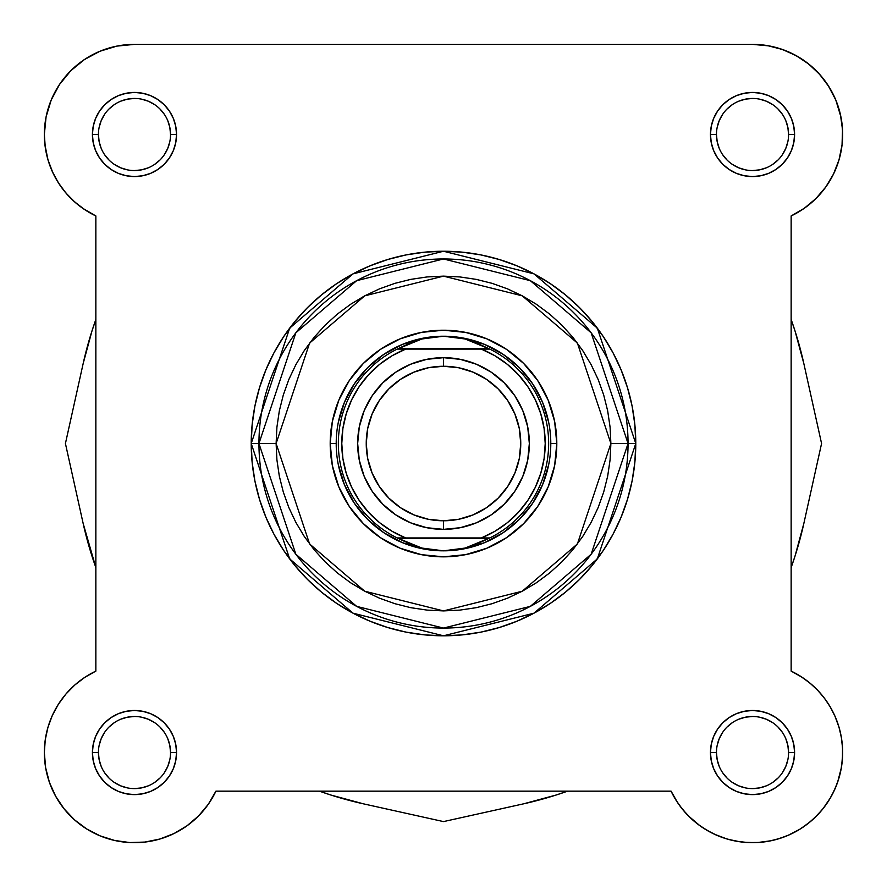 <?xml version="1.0" encoding="UTF-8"?>
<svg xmlns="http://www.w3.org/2000/svg" width="887" height="887" viewBox="0 0 887 887"><rect width="100%" height="100%" fill="white"/><g stroke="black" fill="none" stroke-linecap="round" stroke-linejoin="round"><path stroke-width="1.33" d="M64.097 808.844L74.541 819.854L64.097 808.844L55.648 796.227L64.097 808.844A90.13 90.13 0 0 1 55.648 796.227L49.428 782.378A90.13 90.13 0 0 1 95.851 671.115L95.851 215.94L82.735 208.301M45.425 738.683L44.871 742.829L45.425 738.683M49.084 781.369L50.193 784.463L49.084 781.369M63.886 808.578L64.928 809.875L63.886 808.578M73.166 818.601L76.016 821.14L73.166 818.601M99.034 835.41L102.282 836.729L99.034 835.41M129.18 842.517L131.52 842.628L129.18 842.517M207.048 806.006L209.21 802.946L207.037 806.017M714.379 834.201L727.007 838.991L714.379 834.201M728.205 839.335L740.301 841.841L728.205 839.335M757.82 842.517L771.147 840.732L757.82 842.517M774.495 839.956L784.718 836.729L774.495 839.956M787.966 835.41L799.908 829.212L787.966 835.41M801.682 828.081L810.984 821.14L801.682 828.081M823.114 808.578L830.675 797.435L823.114 808.578M823.979 189.441L827.061 185.183L823.979 189.441M841.918 145.934L842.373 141.576L841.918 145.934M840.92 116.918L835.787 100.009L828.148 85.462L835.321 98.912M824.999 80.928L817.869 72.435L824.999 80.928M813.346 67.989L805.307 61.447L813.346 67.989M118.015 45.891L112.76 47.033L118.015 45.891M102.049 50.415L96.251 52.887L102.049 50.415M73.654 67.989L69.131 72.435L73.654 67.989M62.001 80.928L58.852 85.462L62.001 80.928M47.976 159.804L44.96 144.925L47.976 159.804L52.921 172.876L48.264 160.769M63.021 189.441L68.92 196.36L63.021 189.441M58.309 182.678L65.826 192.911L58.309 182.678L52.289 171.501L47.909 159.582L45.248 147.175L44.35 134.502A90.13 90.13 0 0 1 134.48 44.372L752.52 44.372L768.985 45.891M774.24 47.033L784.951 50.415M790.749 52.887L799.886 57.821M841.641 121.031L842.628 132.374M839.069 159.682L838.736 160.769M834.079 172.876L831.995 177.023M818.08 196.36L814.377 200.052M807.015 206.294L803.356 208.933M59.54 84.431L51.213 100.009L59.54 84.431L70.749 70.772L84.409 59.562L99.987 51.235L116.896 46.102L134.48 44.372L752.52 44.372A90.13 90.13 0 0 1 791.149 215.94L804.265 208.301L791.149 215.94L791.149 671.115L802.203 677.346L811.006 683.966M814.321 686.937L819.577 692.315M822.537 695.785L827.083 701.905M829.412 705.52L833.592 713.17M834.711 715.554L839.091 727.462M839.69 729.646L841.575 738.671M842.129 742.84L842.628 750.524M842.628 754.626L841.685 765.725M841.375 767.676L837.572 782.378M836.807 784.463L832.405 794.275M822.072 809.875L813.834 818.601M755.48 842.628L744.093 842.284M711.086 832.583L701.805 827.061M700.009 825.797L688.456 815.951M687.026 814.466L679.963 806.017M677.79 802.946L671.093 791.171L215.918 791.171A90.13 90.13 0 0 1 144.825 842.085M199.974 814.466L197.989 816.495M187.778 825.22L185.195 827.061M175.914 832.583L172.621 834.201M159.993 838.991L158.795 839.335M146.699 841.841L142.907 842.284M115.853 840.732L112.505 839.956M87.092 829.212L85.318 828.081M56.324 797.435L54.595 794.275M45.747 768.353L45.315 765.725M47.31 729.646L48.009 727.118M52.089 716.009L53.386 713.203M57.588 705.52L59.917 701.905M64.463 695.785L67.423 692.315M72.679 686.937L75.994 683.966M82.358 679.01L85.518 676.87M79.985 206.294L72.623 200.052M59.939 185.183L55.005 177.023M44.627 141.576L44.372 132.374M45.359 121.031L46.29 115.909M51.158 100.131L51.679 98.912M81.693 61.447L87.114 57.821M74.541 819.854L86.693 828.968L100.209 835.898L86.693 828.968A90.13 90.13 0 0 1 86.671 828.946M791.149 319.508A369.103 369.103 0 0 1 803.855 363.637L821.573 443.522L803.855 363.637L795.051 331.051L791.149 319.497M795.051 555.994L803.855 523.419L821.573 443.522L803.855 523.419A369.103 369.103 0 0 1 791.149 567.547L795.051 555.994L791.149 567.547M567.525 791.171A369.103 369.103 0 0 1 523.385 803.877L443.5 821.595L523.385 803.877L555.972 795.074L567.525 791.171M331.028 795.074L363.615 803.877L443.5 821.595L363.615 803.877A369.103 369.103 0 0 1 319.475 791.171L331.028 795.074L319.475 791.171M95.851 567.547A369.103 369.103 0 0 1 83.145 523.419L65.427 443.522L83.145 523.419L95.851 567.547M91.949 331.051L83.145 363.637L65.427 443.522L83.145 363.637A369.103 369.103 0 0 1 95.851 319.508L91.949 331.051L95.851 319.497M170.537 134.502L176.546 134.502A42.066 42.066 0 0 1 134.48 176.568A42.066 42.066 0 0 1 92.414 134.502L93.224 142.707L95.619 150.602L99.51 157.875L104.744 164.25L111.108 169.472L118.381 173.364L126.276 175.759L134.48 176.568L142.685 175.759L150.579 173.364L157.853 169.472L164.217 164.25L169.45 157.875L173.342 150.602L175.737 142.707L176.546 134.502L175.737 126.298L173.342 118.403L169.45 111.141L164.217 104.766L157.853 99.532L150.579 95.641L142.685 93.257L134.48 92.448L126.276 93.257L118.381 95.641L111.108 99.532L104.744 104.766L99.51 111.141L95.619 118.403L93.224 126.298L92.414 134.502L98.424 134.502A36.057 36.057 0 0 0 134.48 170.559A36.057 36.057 0 0 0 170.537 134.502A36.057 36.057 0 0 0 134.48 98.457A36.057 36.057 0 0 0 98.424 134.502L92.414 134.502A42.066 42.066 0 0 1 134.48 92.448A42.066 42.066 0 0 1 176.546 134.502L170.537 134.502A36.057 36.057 0 0 1 134.48 170.559A36.057 36.057 0 0 1 98.424 134.502A36.057 36.057 0 0 1 134.48 98.457A36.057 36.057 0 0 1 170.537 134.502L169.838 127.473L167.787 120.71M98.424 752.531L98.424 752.542A36.057 36.057 0 0 0 134.48 788.598A36.057 36.057 0 0 0 170.537 752.542A36.057 36.057 0 0 0 134.48 716.496A36.057 36.057 0 0 0 98.424 752.542L92.414 752.542A42.066 42.066 0 0 1 134.48 710.487A42.066 42.066 0 0 1 176.546 752.542L170.537 752.542A36.057 36.057 0 0 1 134.48 788.598A36.057 36.057 0 0 1 98.424 752.542A36.057 36.057 0 0 1 134.48 716.496A36.057 36.057 0 0 1 170.537 752.542L169.838 745.512L167.787 738.749M716.463 752.531L716.463 752.542A36.057 36.057 0 0 0 752.52 788.598A36.057 36.057 0 0 0 788.576 752.542A36.057 36.057 0 0 0 752.52 716.496A36.057 36.057 0 0 0 716.463 752.542L710.454 752.542A42.066 42.066 0 0 1 752.52 710.487A42.066 42.066 0 0 1 794.586 752.542L788.576 752.542A36.057 36.057 0 0 1 752.52 788.598A36.057 36.057 0 0 1 716.463 752.542A36.057 36.057 0 0 1 752.52 716.496A36.057 36.057 0 0 1 788.576 752.542L787.878 745.512L785.827 738.749M788.576 134.502L794.586 134.502A42.066 42.066 0 0 1 752.52 176.568A42.066 42.066 0 0 1 710.454 134.502L711.263 142.707L713.658 150.602L717.55 157.875L722.783 164.25L729.147 169.472L736.421 173.364L744.315 175.759L752.52 176.568L760.724 175.759L768.619 173.364L775.892 169.472L782.256 164.25L787.49 157.875L791.381 150.602L793.776 142.707L794.586 134.502L793.776 126.298L791.381 118.403L787.49 111.141L782.256 104.766L775.892 99.532L768.619 95.641L760.724 93.257L752.52 92.448L744.315 93.257L736.421 95.641L729.147 99.532L722.783 104.766L717.55 111.141L713.658 118.403L711.263 126.298L710.454 134.502L716.463 134.502A36.057 36.057 0 0 0 752.52 170.559A36.057 36.057 0 0 0 788.576 134.502A36.057 36.057 0 0 0 752.52 98.457A36.057 36.057 0 0 0 716.463 134.502L710.454 134.502A42.066 42.066 0 0 1 752.52 92.448A42.066 42.066 0 0 1 794.586 134.502L788.576 134.502A36.057 36.057 0 0 1 752.52 170.559A36.057 36.057 0 0 1 716.463 134.502A36.057 36.057 0 0 1 752.52 98.457A36.057 36.057 0 0 1 788.576 134.502L787.878 127.473L785.827 120.71M556.803 443.522L550.794 443.578L556.803 443.522L554.63 421.414L548.177 400.159L537.71 380.578L523.618 363.404L506.455 349.312L486.863 338.845L465.608 332.392L443.5 330.219L421.392 332.392L400.137 338.845L380.545 349.312L363.382 363.404L349.29 380.578L338.823 400.159L332.37 421.414L330.197 443.522A113.303 113.303 0 0 1 443.5 330.219A113.303 113.303 0 0 1 556.803 443.522A113.303 113.303 0 0 1 443.5 556.836A113.303 113.303 0 0 1 330.197 443.522L332.37 465.631L338.823 486.885L349.29 506.477L363.382 523.64L380.545 537.733L400.137 548.21L421.392 554.652L443.5 556.836L465.608 554.652L486.863 548.21L506.455 537.733L523.618 523.64L537.71 506.477L548.177 486.885L554.63 465.631L556.803 443.522M336.206 443.522L330.197 443.522L336.206 443.522M610.888 443.522L577.404 543.953L522.266 591.219L443.5 610.91L364.734 591.219L309.596 543.953L276.112 443.522L258.949 443.522L295.859 554.253L356.652 606.364L443.5 628.074L530.348 606.364L591.141 554.253L628.051 443.522L610.888 443.522L610.079 459.932L607.673 476.175L603.681 492.119L598.148 507.575L591.119 522.432L582.681 536.524L572.891 549.707L561.859 561.881L549.685 572.913L536.491 582.704L522.41 591.141L507.552 598.171L492.085 603.703L476.153 607.695L459.909 610.101L443.5 610.91L427.09 610.101L410.847 607.695L394.915 603.703L379.448 598.171L364.59 591.141L350.509 582.704L337.315 572.913L325.141 561.881L314.109 549.707L304.319 536.524L295.881 522.432L288.852 507.575L283.319 492.119L279.327 476.175L276.921 459.932L276.112 443.522L276.921 427.113L279.327 410.869L283.319 394.937L288.852 379.47L295.881 364.624L304.319 350.531L314.109 337.337L325.141 325.163L337.315 314.131L350.509 304.352L364.59 295.903L379.448 288.885L394.915 283.341L410.847 279.361L427.09 276.944L443.5 276.134L459.909 276.944L476.153 279.361L492.085 283.341L507.552 288.885L522.41 295.903L536.491 304.352L549.685 314.131L561.859 325.163L572.891 337.337L582.681 350.531L591.119 364.624L598.148 379.47L603.681 394.937L607.673 410.869L610.079 427.113L610.888 443.522L628.051 443.522A184.551 184.551 0 0 1 443.5 628.074A184.551 184.551 0 0 1 258.949 443.522L251.221 443.522L289.672 558.888L353.015 613.183L443.5 635.802L533.985 613.183L597.328 558.888L635.779 443.522L628.051 443.522L635.779 443.522A192.279 192.279 0 0 1 443.5 635.802A192.279 192.279 0 0 1 251.221 443.522L252.152 462.371L254.913 481.031L259.503 499.337L265.856 517.11L273.928 534.162L283.629 550.35L294.872 565.507L307.534 579.488L321.515 592.161L336.672 603.393L352.86 613.094L369.923 621.166L387.686 627.519L405.991 632.109L424.651 634.881L443.5 635.802L462.349 634.881L481.009 632.109L499.314 627.519L517.077 621.166L534.14 613.094L550.328 603.393L565.485 592.161L579.466 579.488L592.128 565.507L603.371 550.35L613.072 534.162L621.144 517.11L627.497 499.337L632.087 481.031L634.848 462.371L635.779 443.522L634.848 424.673L632.087 406.013L627.497 387.708L621.144 369.946L613.072 352.882L603.371 336.705L592.128 321.549L579.466 307.567L565.485 294.894L550.328 283.652L534.14 273.95L517.077 265.878L499.314 259.525L481.009 254.935L462.349 252.174L443.5 251.243L424.651 252.174L405.991 254.935L387.686 259.525L369.923 265.878L352.86 273.95L336.672 283.652L321.515 294.894L307.534 307.567L294.872 321.549L283.629 336.705L273.928 352.882L265.856 369.946L259.503 387.708L254.913 406.013L252.152 424.673L251.221 443.522A192.279 192.279 0 0 1 443.5 251.243A192.279 192.279 0 0 1 635.779 443.522L597.328 328.157L533.985 273.861L443.5 251.243L353.015 273.861L289.672 328.157L251.221 443.522L258.949 443.522A184.551 184.551 0 0 1 443.5 258.971A184.551 184.551 0 0 1 628.051 443.522L591.141 332.791L530.348 280.68L443.5 258.971L356.652 280.68L295.859 332.791L258.949 443.522L276.112 443.522L309.596 343.092L364.734 295.837L443.5 276.134L522.266 295.837L577.404 343.092L610.888 443.522M74.719 685.074L65.826 694.144L58.309 704.367L65.826 694.144L74.719 685.074L84.797 677.346L95.851 671.115L95.851 215.94L84.797 209.698L74.719 201.97L65.826 192.911M45.248 739.88L44.35 752.542L45.248 739.88L47.909 727.462L52.289 715.554L58.309 704.367M100.209 835.898L114.678 840.477L129.724 842.55L144.903 842.073L129.724 842.55L114.678 840.477L100.209 835.898M186.991 825.797L198.544 815.951L186.991 825.797L173.941 833.58L159.782 839.047L144.903 842.073M676.271 800.606L682.558 809.365L676.271 800.606L671.082 791.171L215.918 791.171L208.279 804.298L198.544 815.951M698.002 824.322L706.961 830.31L716.563 835.188L726.675 838.891L716.563 835.188L706.961 830.31L698.002 824.322L689.831 817.304L682.558 809.365M747.863 842.55L758.64 842.462L769.317 841.098L758.64 842.462L747.863 842.55L737.164 841.353L726.675 838.891M823.402 808.212L829.533 799.364L834.567 789.84L838.437 779.784L834.567 789.84L829.533 799.364L823.402 808.212L816.251 816.273L808.19 823.424L799.342 829.556L789.818 834.589L779.762 838.459L769.317 841.098M817.282 689.853L809.343 682.58L817.282 689.853L824.3 698.025L830.287 706.983L835.166 716.585L838.869 726.697L841.331 737.186L842.528 747.885L842.439 758.662L841.076 769.339L838.437 779.784M828.946 86.726L819.832 74.575L808.822 64.119L796.204 55.67L808.822 64.119L819.832 74.575L828.946 86.726L835.876 100.231L840.444 114.711L842.528 129.746L842.04 144.925L839.024 159.804L833.547 173.974L825.775 187.013L815.918 198.566L804.265 208.301M800.584 676.304L809.343 682.58M49.428 782.378L45.625 767.676L44.35 752.542A90.13 90.13 0 0 0 215.918 791.171M95.851 215.94A90.13 90.13 0 0 1 44.35 134.502L46.08 116.918L51.213 100.009M752.52 44.372L767.654 45.658L782.345 49.45L796.204 55.67M788.576 752.542L794.586 752.542A42.066 42.066 0 0 1 752.52 794.608A42.066 42.066 0 0 1 710.454 752.542L711.263 760.747L713.658 768.641L717.55 775.914L722.783 782.29L729.147 787.512L736.421 791.404L744.315 793.798L752.52 794.608L760.724 793.798L768.619 791.404L775.892 787.512L782.256 782.29L787.49 775.914L791.381 768.641L793.776 760.747L794.586 752.542L793.776 744.337L791.381 736.443L787.49 729.181L782.256 722.805L775.892 717.572L768.619 713.68L760.724 711.296L752.52 710.487L744.315 711.296L736.421 713.68L729.147 717.572L722.783 722.805L717.55 729.181L713.658 736.443L711.263 744.337L710.454 752.542L716.463 752.542L717.162 759.582L719.213 766.346M170.537 752.542L176.546 752.542A42.066 42.066 0 0 1 134.48 794.608A42.066 42.066 0 0 1 92.414 752.542L93.224 760.747L95.619 768.641L99.51 775.914L104.744 782.29L111.108 787.512L118.381 791.404L126.276 793.798L134.48 794.608L142.685 793.798L150.579 791.404L157.853 787.512L164.217 782.29L169.45 775.914L173.342 768.641L175.737 760.747L176.546 752.542L175.737 744.337L173.342 736.443L169.45 729.181L164.217 722.805L157.853 717.572L150.579 713.68L142.685 711.296L134.48 710.487L126.276 711.296L118.381 713.68L111.108 717.572L104.744 722.805L99.51 729.181L95.619 736.443L93.224 744.337L92.414 752.542L98.424 752.542L99.122 759.582L101.173 766.346M338.269 422.589L344.367 402.465L354.29 383.916L367.628 367.65L383.894 354.312L402.443 344.389L422.567 338.291L402.443 344.389L383.894 354.312L367.628 367.65L354.29 383.916L344.367 402.465L338.269 422.589M443.445 336.228L454.388 336.916L465.11 338.978L475.499 342.382L489.779 349.101L481.331 349.101L494.902 355.754L507.342 364.335L518.374 374.669L527.743 386.521L535.26 399.638L540.748 413.719L544.097 428.454L545.217 443.522L544.097 458.601L540.748 473.336L535.26 487.418L527.743 500.523L518.374 512.376L507.342 522.709L494.902 531.302L481.331 537.943L405.669 537.943L392.098 531.302L379.658 522.709L368.626 512.376L359.257 500.523L351.74 487.418L346.252 473.336L342.903 458.601L341.783 443.522L342.903 428.454L346.252 413.719L351.74 399.638L359.257 386.521L368.626 374.669L379.658 364.335L392.098 355.754L405.669 349.101L481.331 349.101L397.221 349.101L488.892 348.669L398.108 348.669L411.501 342.382L421.89 338.978L432.612 336.916L443.5 336.228A107.294 107.294 0 0 0 336.206 443.522A107.294 107.294 0 0 0 443.5 550.827L443.489 550.827A107.294 107.294 0 0 1 336.206 443.522A107.294 107.294 0 0 1 443.5 336.228L465.11 338.978L489.779 349.101A105.154 105.154 0 0 1 489.779 537.943L397.221 537.943L411.501 544.662L421.89 548.066L432.612 550.128L443.5 550.827L454.388 550.128L465.11 548.066L475.499 544.662L488.892 538.376L398.108 538.376L489.779 537.943L465.11 548.066L443.5 550.827L421.89 548.066L397.221 537.943A105.154 105.154 0 0 1 397.221 349.101L421.89 338.978L443.445 336.228M464.433 338.291L484.557 344.389L503.106 354.312L519.372 367.65L532.71 383.916L542.633 402.465L548.731 422.589L542.633 402.465L532.71 383.916L519.372 367.65L503.106 354.312L484.557 344.389L464.433 338.291M548.731 464.455L542.633 484.59L532.71 503.14L519.372 519.394L503.106 532.743L484.557 542.656L464.433 548.765L484.557 542.656L503.106 532.743L519.372 519.394L532.71 503.14L542.633 484.59L548.731 464.455M443.555 550.827L443.511 550.827A107.294 107.294 0 0 0 550.794 443.522A107.294 107.294 0 0 0 443.5 336.228A107.294 107.294 0 0 1 550.794 443.522A107.294 107.294 0 0 1 443.5 550.827L443.555 550.827M422.567 548.765L402.443 542.656L383.894 532.743L367.628 519.394L354.29 503.14L344.367 484.59L338.269 464.455L344.367 484.59L354.29 503.14L367.628 519.394L383.894 532.743L402.443 542.656L422.567 548.765M104.5 772.566L108.99 778.032M114.445 782.511L120.687 785.849L127.451 787.9M134.469 788.598L141.51 787.9L148.273 785.849M154.504 782.522L159.97 778.032M164.45 772.588L167.787 766.346L169.838 759.582M164.461 732.529L159.97 727.052M154.515 722.572L148.273 719.235L141.51 717.184M134.491 716.496L127.451 717.184L120.687 719.235M114.456 722.561L108.99 727.052M104.511 732.507L101.173 738.749L99.122 745.512M722.539 772.566L727.03 778.032M732.485 782.511L738.727 785.849L745.49 787.9M752.509 788.598L759.549 787.9L766.313 785.849M772.544 782.522L778.01 778.032M782.489 772.588L785.827 766.346L787.878 759.582M782.5 732.529L778.01 727.052M772.555 722.572L766.313 719.235L759.549 717.184M752.531 716.496L745.49 717.184L738.727 719.235M732.496 722.561L727.03 727.052M722.55 732.507L719.213 738.749L717.162 745.512M98.424 134.502L99.122 141.543L101.173 148.306M104.5 154.526L108.99 159.993M114.445 164.472L120.687 167.809L127.451 169.86M134.469 170.559L141.51 169.86L148.273 167.809M154.504 164.483L159.97 159.993M164.45 154.549L167.787 148.306L169.838 141.543M164.461 114.49L159.97 109.012M154.515 104.533L148.273 101.196L141.51 99.144M134.491 98.457L127.451 99.144L120.687 101.196M114.456 104.522L108.99 109.012M104.511 114.467L101.173 120.71L99.122 127.473M716.463 134.502L717.162 141.543L719.213 148.306M722.539 154.526L727.03 159.993M732.485 164.472L738.727 167.809L745.49 169.86M752.509 170.559L759.549 169.86L766.313 167.809M772.544 164.483L778.01 159.993M782.489 154.549L785.827 148.306L787.878 141.543M782.5 114.49L778.01 109.012M772.555 104.533L766.313 101.196L759.549 99.144M752.531 98.457L745.49 99.144L738.727 101.196M732.496 104.522L727.03 109.012M722.55 114.467L719.213 120.71L717.162 127.473M791.149 215.94L791.149 671.115A90.13 90.13 0 0 1 816.251 816.273A90.13 90.13 0 0 1 671.082 791.171M443.5 529.362A85.839 85.839 0 0 1 357.661 443.522A85.839 85.839 0 0 1 443.5 357.683A85.839 85.839 0 0 0 357.661 443.522A85.839 85.839 0 0 0 443.5 529.362L443.5 520.78A77.258 77.258 0 0 1 366.242 443.522A77.258 77.258 0 0 1 443.5 366.264L443.5 357.683L426.758 359.335L410.648 364.224L395.813 372.152L382.807 382.829L372.13 395.835L364.191 410.67L359.313 426.78L357.661 443.522L359.313 460.275L364.191 476.374L372.13 491.21L382.807 504.226L395.813 514.892L410.648 522.831L426.758 527.71L443.5 529.362L460.242 527.71L476.352 522.831L491.187 514.892L504.193 504.226L514.87 491.21L522.809 476.374L527.687 460.275L529.339 443.522L527.687 426.78L522.809 410.67L514.87 395.835L504.193 382.829L491.187 372.152L476.352 364.224L460.242 359.335L443.5 357.683L443.5 366.264L458.568 367.75L473.059 372.152L486.42 379.292L498.128 388.894L507.73 400.602L514.87 413.963L519.272 428.454L520.758 443.522L519.272 458.601L514.87 473.093L507.73 486.442L498.128 498.15L486.42 507.763L473.059 514.903L458.568 519.294L443.5 520.78L428.432 519.294L413.941 514.903L400.58 507.763L388.872 498.15L379.27 486.442L372.13 473.093L367.728 458.601L366.242 443.522L367.728 428.454L372.13 413.963L379.27 400.602L388.872 388.894L400.58 379.292L413.941 372.152L428.432 367.75L443.5 366.264A77.258 77.258 0 0 1 520.758 443.522A77.258 77.258 0 0 1 443.5 520.78L443.5 529.362A85.839 85.839 0 0 0 529.339 443.522A85.839 85.839 0 0 0 443.5 357.683A85.839 85.839 0 0 1 529.339 443.522A85.839 85.839 0 0 1 443.5 529.362M405.669 349.101L397.221 349.101A105.154 105.154 0 0 0 397.221 537.943L405.669 537.943A101.717 101.717 0 0 1 405.669 349.101M481.331 537.943L489.779 537.943A105.154 105.154 0 0 0 489.779 349.101L481.331 349.101A101.717 101.717 0 0 1 481.331 537.943"/></g></svg>

